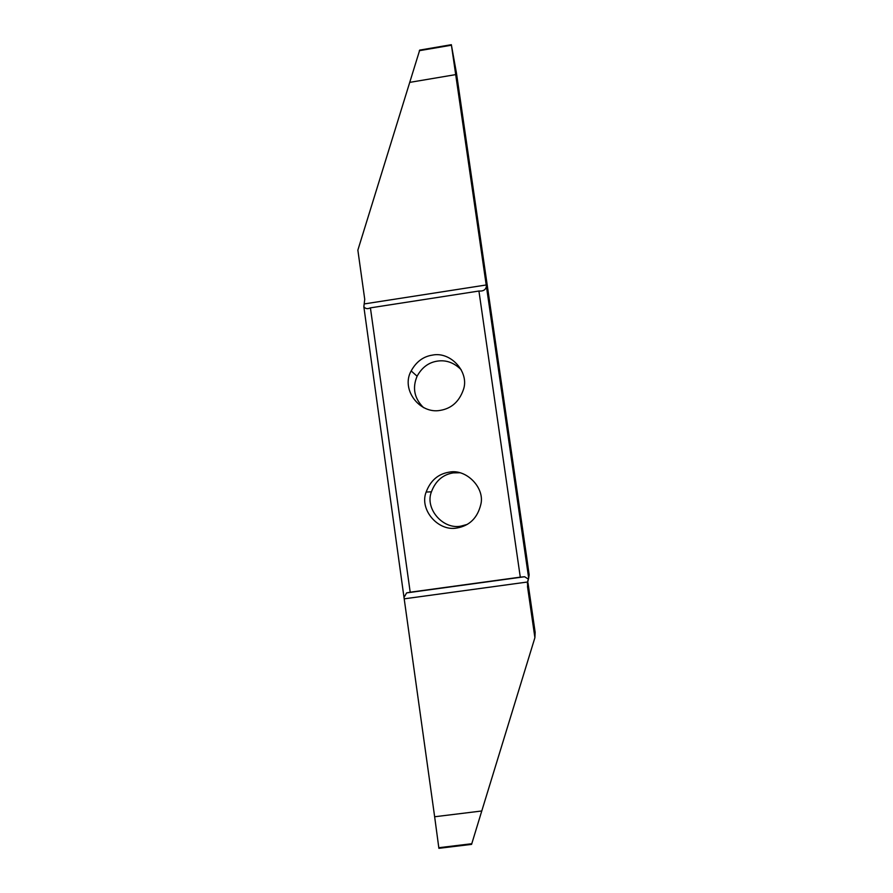 <?xml version="1.0" encoding="UTF-8"?>
<svg xmlns="http://www.w3.org/2000/svg" width="893" height="893" viewBox="0 0 893 893"><rect width="100%" height="100%" fill="white"/><g stroke="black" fill="none" stroke-linecap="round" stroke-linejoin="round"><path stroke-width="1.34" d="M459.917 472.754L453.276 472.877C442.85 474.574 435.561 480.88 431.419 491.831C424.7 508.541 442.839 529.75 460.866 526.144L467.307 524.392M449.056 472.185C438.128 473.96 430.493 480.579 426.151 492.043C419.107 509.557 438.106 531.77 456.993 527.997C469.562 525.743 477.509 517.907 480.802 504.5C485.167 488.013 466.291 468.412 449.056 472.185M404.004 597.462L363.842 306.701C365.159 308.465 366.867 309.034 368.965 308.386L370.416 307.862L410.2 592.215L406.616 592.896L404.004 597.462L434.645 816.76L481.774 810.978L534.907 637.669L527.517 586.656L527.875 580.316L527.517 586.656M370.416 307.862L478.927 291.029L520.284 577.146L410.2 592.215M432.402 355.113C423.282 356.497 416.205 361.765 411.171 370.93C400.6 389.359 419.665 414.352 440.26 410.378C451.423 408.503 459.102 401.683 463.3 389.928C469.874 372.571 450.865 351.15 432.402 355.113M461.19 369.747C454.102 362.67 446.154 359.79 437.369 361.118C428.651 362.435 421.898 367.469 417.098 376.21C412.153 387.997 414.319 398.49 423.595 407.677M478.927 291.029L480.735 291.051C483.995 290.861 485.881 289.276 486.406 286.318L528.667 578.028L527.361 583.743M528.276 579.044L524.604 576.744L520.284 577.146M434.645 816.76L438.887 848.317L471.582 844.376L481.774 810.978M486.406 286.318L451.434 45.208L456.468 73.159L526.669 557.042L529.136 574.757L528.667 578.028M528.02 583.084L535.141 632.255L534.907 637.669M419.677 50.22L357.859 250.14L364.735 299.345L363.842 306.701M455.731 74.61L409.842 82.357M404.216 598.835L527.529 582.002M438.764 847.714L471.794 843.729M451.434 45.208L419.319 50.689M486.216 284.979L364.701 303.866M426.151 492.043L431.419 491.831M411.171 370.93L417.098 376.21M406.616 592.896L524.604 576.744M438.898 848.317L471.582 844.376M451.367 44.695L419.665 50.108"/></g></svg>
